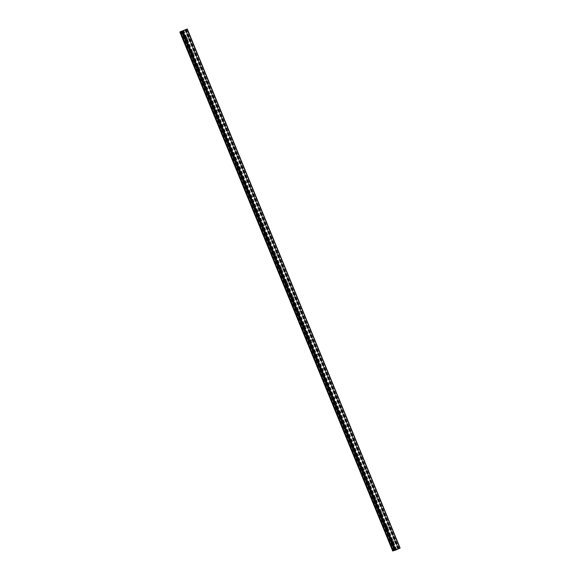 <?xml version="1.0" encoding="UTF-8"?>
<svg xmlns="http://www.w3.org/2000/svg" width="580" height="580" viewBox="0 0 580 580"><rect width="100%" height="100%" fill="white"/><g stroke="black" fill="none" stroke-linecap="round" stroke-linejoin="round"><path stroke-width="0.43" stroke-dasharray="2.9 2.17" d="M187.876 38.215A0.631 0.551 -105.5 0 1 186.869 38.672A0.631 0.551 -105.5 0 1 187.876 38.215M185.158 39.143A0.631 0.551 74.5 0 0 186.165 38.686A0.631 0.551 74.5 0 0 185.158 39.143M193.771 52.577A0.631 0.551 -105.5 0 1 192.756 53.034A0.631 0.551 -105.5 0 1 193.771 52.577M191.052 53.512A0.631 0.551 74.5 0 0 192.06 53.056A0.631 0.551 74.5 0 0 191.052 53.512M199.658 66.947A0.631 0.551 -105.5 0 1 198.65 67.403A0.631 0.551 -105.5 0 1 199.658 66.947M196.939 67.874A0.631 0.551 74.5 0 0 197.947 67.418A0.631 0.551 74.5 0 0 196.939 67.874M205.552 81.316A0.631 0.551 -105.5 0 1 204.544 81.773A0.631 0.551 -105.5 0 1 205.552 81.316M202.833 82.244A0.631 0.551 74.5 0 0 203.841 81.787A0.631 0.551 74.5 0 0 202.833 82.244M211.446 95.678A0.631 0.551 -105.5 0 1 210.438 96.135A0.631 0.551 -105.5 0 1 211.446 95.678M208.727 96.613A0.631 0.551 74.5 0 0 209.735 96.157A0.631 0.551 74.5 0 0 208.727 96.613M217.333 110.048A0.631 0.551 -105.5 0 1 216.325 110.504A0.631 0.551 -105.5 0 1 217.333 110.048M214.622 110.976A0.631 0.551 74.5 0 0 215.63 110.519A0.631 0.551 74.5 0 0 214.622 110.976M223.227 124.417A0.631 0.551 -105.5 0 1 222.22 124.874A0.631 0.551 -105.5 0 1 223.227 124.417M220.509 125.345A0.631 0.551 74.5 0 0 221.517 124.888A0.631 0.551 74.5 0 0 220.509 125.345M229.122 138.779A0.631 0.551 -105.5 0 1 228.114 139.236A0.631 0.551 -105.5 0 1 229.122 138.779M226.403 139.715A0.631 0.551 74.5 0 0 227.411 139.258A0.631 0.551 74.5 0 0 226.403 139.715M235.016 153.149A0.631 0.551 -105.5 0 1 234.008 153.606A0.631 0.551 -105.5 0 1 235.016 153.149M232.297 154.077A0.631 0.551 74.5 0 0 233.305 153.62A0.631 0.551 74.5 0 0 232.297 154.077M240.903 167.518A0.631 0.551 -105.5 0 1 239.895 167.975A0.631 0.551 -105.5 0 1 240.903 167.518M238.184 168.446A0.631 0.551 74.5 0 0 239.199 167.99A0.631 0.551 74.5 0 0 238.184 168.446M246.797 181.881A0.631 0.551 -105.5 0 1 245.789 182.338A0.631 0.551 -105.5 0 1 246.797 181.881M244.079 182.816A0.631 0.551 74.5 0 0 245.086 182.359A0.631 0.551 74.5 0 0 244.079 182.816M252.692 196.25A0.631 0.551 -105.5 0 1 251.684 196.707A0.631 0.551 -105.5 0 1 252.692 196.25M249.973 197.178A0.631 0.551 74.5 0 0 250.981 196.721A0.631 0.551 74.5 0 0 249.973 197.178M258.586 210.62A0.631 0.551 -105.5 0 1 257.578 211.076A0.631 0.551 -105.5 0 1 258.586 210.62M255.867 211.548A0.631 0.551 74.5 0 0 256.875 211.091A0.631 0.551 74.5 0 0 255.867 211.548M264.473 224.982A0.631 0.551 -105.5 0 1 263.465 225.439A0.631 0.551 -105.5 0 1 264.473 224.982M261.754 225.917A0.631 0.551 74.5 0 0 262.762 225.46A0.631 0.551 74.5 0 0 261.754 225.917M270.367 239.351A0.631 0.551 -105.5 0 1 269.359 239.808A0.631 0.551 -105.5 0 1 270.367 239.351M267.648 240.28A0.631 0.551 74.5 0 0 268.656 239.823A0.631 0.551 74.5 0 0 267.648 240.28M276.261 253.721A0.631 0.551 -105.5 0 1 275.254 254.178A0.631 0.551 -105.5 0 1 276.261 253.721M273.543 254.649A0.631 0.551 74.5 0 0 274.55 254.192A0.631 0.551 74.5 0 0 273.543 254.649M282.156 268.083A0.631 0.551 -105.5 0 1 281.148 268.54A0.631 0.551 -105.5 0 1 282.156 268.083M279.437 269.019A0.631 0.551 74.5 0 0 280.445 268.562A0.631 0.551 74.5 0 0 279.437 269.019M288.043 282.453A0.631 0.551 -105.5 0 1 287.035 282.91A0.631 0.551 -105.5 0 1 288.043 282.453M285.324 283.381A0.631 0.551 74.5 0 0 286.332 282.924A0.631 0.551 74.5 0 0 285.324 283.381M293.937 296.822A0.631 0.551 -105.5 0 1 292.929 297.279A0.631 0.551 -105.5 0 1 293.937 296.822M291.218 297.75A0.631 0.551 74.5 0 0 292.226 297.293A0.631 0.551 74.5 0 0 291.218 297.75M299.831 311.185A0.631 0.551 -105.5 0 1 298.823 311.641A0.631 0.551 -105.5 0 1 299.831 311.185M297.112 312.12A0.631 0.551 74.5 0 0 298.12 311.663A0.631 0.551 74.5 0 0 297.112 312.12M305.725 325.554A0.631 0.551 -105.5 0 1 304.71 326.011A0.631 0.551 -105.5 0 1 305.725 325.554M303.007 326.482A0.631 0.551 74.5 0 0 304.014 326.025A0.631 0.551 74.5 0 0 303.007 326.482M311.612 339.923A0.631 0.551 -105.5 0 1 310.605 340.38A0.631 0.551 -105.5 0 1 311.612 339.923M308.894 340.851A0.631 0.551 74.5 0 0 309.901 340.395A0.631 0.551 74.5 0 0 308.894 340.851M317.507 354.286A0.631 0.551 -105.5 0 1 316.499 354.743A0.631 0.551 -105.5 0 1 317.507 354.286M314.788 355.221A0.631 0.551 74.5 0 0 315.796 354.764A0.631 0.551 74.5 0 0 314.788 355.221M323.401 368.655A0.631 0.551 -105.5 0 1 322.393 369.112A0.631 0.551 -105.5 0 1 323.401 368.655M320.682 369.583A0.631 0.551 74.5 0 0 321.69 369.126A0.631 0.551 74.5 0 0 320.682 369.583M329.288 383.017A0.631 0.551 -105.5 0 1 328.28 383.482A0.631 0.551 -105.5 0 1 329.288 383.017M326.576 383.953A0.631 0.551 74.5 0 0 327.584 383.496A0.631 0.551 74.5 0 0 326.576 383.953M335.182 397.387A0.631 0.551 -105.5 0 1 334.174 397.844A0.631 0.551 -105.5 0 1 335.182 397.387M332.463 398.322A0.631 0.551 74.5 0 0 333.471 397.858A0.631 0.551 74.5 0 0 332.463 398.322M341.076 411.757A0.631 0.551 -105.5 0 1 340.068 412.213A0.631 0.551 -105.5 0 1 341.076 411.757M338.357 412.685A0.631 0.551 74.5 0 0 339.365 412.228A0.631 0.551 74.5 0 0 338.357 412.685M346.97 426.119A0.631 0.551 -105.5 0 1 345.963 426.583A0.631 0.551 -105.5 0 1 346.97 426.119M344.252 427.054A0.631 0.551 74.5 0 0 345.26 426.597A0.631 0.551 74.5 0 0 344.252 427.054M352.857 440.488A0.631 0.551 -105.5 0 1 351.85 440.945A0.631 0.551 -105.5 0 1 352.857 440.488M350.139 441.423A0.631 0.551 74.5 0 0 351.154 440.959A0.631 0.551 74.5 0 0 350.139 441.423M358.752 454.858A0.631 0.551 -105.5 0 1 357.744 455.314A0.631 0.551 -105.5 0 1 358.752 454.858M356.033 455.786A0.631 0.551 74.5 0 0 357.041 455.329A0.631 0.551 74.5 0 0 356.033 455.786M364.646 469.22A0.631 0.551 -105.5 0 1 363.638 469.684A0.631 0.551 -105.5 0 1 364.646 469.22M361.927 470.155A0.631 0.551 74.5 0 0 362.935 469.698A0.631 0.551 74.5 0 0 361.927 470.155M370.54 483.589A0.631 0.551 -105.5 0 1 369.532 484.046A0.631 0.551 -105.5 0 1 370.54 483.589M367.821 484.525A0.631 0.551 74.5 0 0 368.829 484.061A0.631 0.551 74.5 0 0 367.821 484.525M376.427 497.959A0.631 0.551 -105.5 0 1 375.42 498.416A0.631 0.551 -105.5 0 1 376.427 497.959M373.709 498.887A0.631 0.551 74.5 0 0 374.716 498.43A0.631 0.551 74.5 0 0 373.709 498.887M382.322 512.321A0.631 0.551 -105.5 0 1 381.314 512.778A0.631 0.551 -105.5 0 1 382.322 512.321M379.603 513.257A0.631 0.551 74.5 0 0 380.611 512.8A0.631 0.551 74.5 0 0 379.603 513.257M388.216 526.691A0.631 0.551 -105.5 0 1 387.208 527.148A0.631 0.551 -105.5 0 1 388.216 526.691M385.497 527.619A0.631 0.551 74.5 0 0 386.505 527.162A0.631 0.551 74.5 0 0 385.497 527.619M394.11 541.06A0.631 0.551 -105.5 0 1 393.102 541.517A0.631 0.551 -105.5 0 1 394.11 541.06M391.391 541.988A0.631 0.551 74.5 0 0 392.399 541.532A0.631 0.551 74.5 0 0 391.391 541.988M184.019 30.305L184.498 30.131M183.57 30.465L184.259 30.203M184.049 30.334L184.578 30.102M183.635 30.523L183.055 30.755M182.664 30.878L183.171 30.653M396.162 549.637L395.705 549.811L396.154 549.601M396.125 549.615L395.611 549.847L396.125 549.615M396.749 549.332L397.148 549.231L396.749 549.325M400.149 548.006L392.711 551M181.808 31.451L394.617 550.333M181.409 31.269L394.27 550.275M181.438 31.247L394.298 550.253M181.112 31.4L393.972 550.413M180.989 31.451L393.849 550.456M179.945 31.922L392.805 550.935M182.033 31.327L394.878 550.304L182.033 31.327M186.274 29.37L399.134 548.383M186.187 29.399L399.047 548.412M185.121 29.602L397.982 548.608M184.752 29.739L397.612 548.752M183.701 30.218L396.568 549.224M183.672 30.24L396.532 549.245M183.374 30.377L396.234 549.383M183.251 30.421L396.111 549.434M182.076 31.255L394.958 550.239M181.844 31.422L394.704 550.434M187.275 29L400.135 548.013M187.094 29.051L399.953 548.064M187.028 29.08L399.888 548.086L187.021 29.08M186.956 29.109L399.816 548.115M185.89 29.515L398.75 548.528M185.76 29.566L398.62 548.571M185.353 29.674L398.221 548.68L185.339 29.681M398.482 548.477L185.673 29.587L398.474 548.484M185.593 29.471L398.453 548.477M187.543 39.048L185.832 39.527M193.43 53.418L191.719 53.889M199.324 67.787L197.613 68.259M205.219 82.15L203.507 82.628M211.113 96.519L209.402 96.99M217 110.889L215.289 111.36M222.894 125.251L221.183 125.729M228.788 139.62L227.077 140.092M234.675 153.99L232.971 154.461M240.569 168.352L238.858 168.831M246.464 182.722L244.753 183.193M252.358 197.091L250.647 197.562M258.245 211.454L256.534 211.932M264.139 225.823L262.428 226.294M270.034 240.185L268.322 240.664M275.928 254.555L274.217 255.026M281.815 268.924L280.104 269.395M287.709 283.286L285.998 283.765M293.603 297.656L291.892 298.127M299.498 312.025L297.786 312.497M305.385 326.388L303.673 326.866M311.279 340.757L309.568 341.228M317.173 355.127L315.462 355.598M323.067 369.489L321.356 369.967M328.954 383.858L327.243 384.33M334.849 398.228L333.137 398.699M340.743 412.59L339.032 413.069M346.63 426.96L344.926 427.431M352.524 441.329L350.813 441.8M358.418 455.691L356.707 456.17M364.312 470.061L362.601 470.532M370.2 484.43L368.488 484.902M376.094 498.793L374.383 499.271M381.988 513.162L380.277 513.634M387.882 527.532L386.171 528.003M393.769 541.894L392.058 542.372M393.436 540.676L391.725 541.154M387.541 526.314L385.83 526.785M381.647 511.944L379.936 512.415M375.76 497.575L374.049 498.053M369.866 483.212L368.155 483.684M363.972 468.843L362.261 469.314M358.077 454.474L356.367 454.952M352.19 440.111L350.479 440.583M346.296 425.742L344.585 426.213M340.402 411.372L338.691 411.851M334.508 397.01L332.804 397.481M328.621 382.64L326.91 383.112M322.726 368.271L321.015 368.75M316.832 353.909L315.121 354.38M310.938 339.539L309.234 340.01M305.051 325.17L303.34 325.648M299.157 310.808L297.446 311.279M293.262 296.438L291.551 296.909M287.375 282.068L285.664 282.547M281.481 267.706L279.77 268.177M275.587 253.337L273.876 253.808M269.693 238.967L267.982 239.446M263.806 224.605L262.095 225.076M257.911 210.236L256.2 210.707M252.017 195.866L250.306 196.344M246.123 181.504L244.412 181.975M240.236 167.134L238.525 167.606M234.342 152.765L232.631 153.243M228.448 138.403L226.737 138.874M222.553 124.033L220.85 124.504M216.666 109.663L214.955 110.142M210.772 95.301L209.061 95.772M204.878 80.932L203.167 81.41M198.983 66.569L197.28 67.041M193.096 52.2L191.386 52.671M187.202 37.831L185.491 38.309M182.018 31.334L394.864 550.311M182.062 31.298L394.929 550.304M187.036 29.152L399.896 548.158M185.325 29.674L398.185 548.687"/><path stroke-width="0.87" d="M184.498 30.131L184.019 30.305M184.578 30.102L183.57 30.465M183.635 30.523L183.055 30.755M183.251 30.609L182.664 30.878M187.253 29.022L179.844 31.994L187.289 29L400.113 548.035L187.289 29.007M394.668 550.456L181.808 31.451L394.668 550.456L395.807 550.043L399.939 548.158L187.079 29.152L399.939 548.158M179.844 31.994L392.711 551L394.617 550.333M182.823 31.073L395.683 550.087M182.896 31.052L395.756 550.058M182.946 31.03L395.807 550.043M187.057 29.167L399.917 548.173L187.064 29.159M180.315 31.864L393.175 550.87M180.452 31.813L393.312 550.826M181.533 31.392L394.393 550.405M181.663 31.349L394.523 550.355M181.823 31.443L394.683 550.456M182.004 31.392L394.864 550.405M182.069 31.371L394.929 550.376L182.076 31.371M182.142 31.342L395.002 550.347"/></g></svg>
